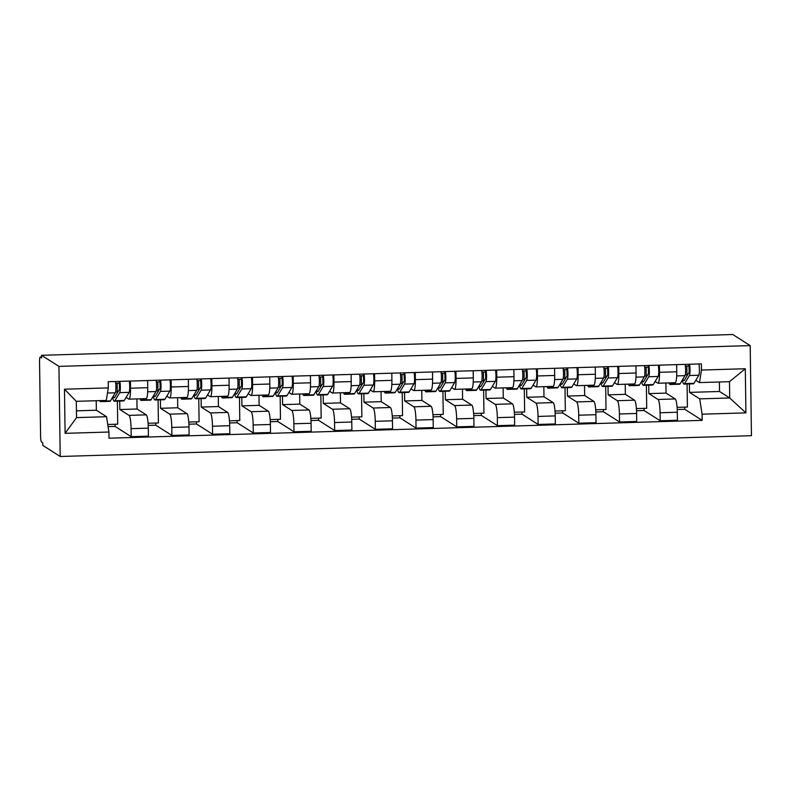 <?xml version="1.0" encoding="UTF-8"?>
<svg xmlns="http://www.w3.org/2000/svg" width="791" height="791" viewBox="0 0 791 791"><rect width="100%" height="100%" fill="white"/><g stroke="black" fill="none" stroke-linecap="round" stroke-linejoin="round"><path stroke-width="1.19" d="M41.547 355.307L41.577 357.928L40.301 357.117A5.28 0.811 -91.7 0 0 40.212 357.087A5.28 0.811 -91.7 0 0 39.55 361.843L40.588 436.187A5.28 0.811 -91.7 0 0 41.488 441.961L42.763 442.782L42.803 445.402L60.205 456.486L751.45 435.693L750.194 345.598L58.939 366.381L41.547 355.307L732.792 334.514L750.194 345.598M60.205 456.486L58.939 366.381M119.718 401.047L119.837 409.52L129.022 415.374A12.152 1.869 88.3 0 1 131.088 428.663L131.207 436.672L148.421 436.157L148.312 428.149A12.152 1.869 -91.7 0 0 146.246 414.85L137.051 408.996L136.902 398.911M128.992 399.148L146.206 398.624A12.152 1.869 -91.7 0 0 147.739 387.689L130.525 388.213A12.152 1.869 88.3 0 1 128.992 399.148A12.152 1.869 88.3 0 1 128.795 399.089L126.125 397.379M130.525 388.213L130.426 381.044M107.744 424.48L117.711 424.174L117.384 401.116M117.256 391.94L117.137 383.151M115.051 424.253L115.081 426.408L131.207 436.672M147.739 387.689L147.64 380.53M160.405 399.831L160.524 408.294L169.719 414.148A12.152 1.869 88.3 0 1 171.785 427.437L171.894 435.455L189.108 434.931L189 426.922A12.152 1.869 -91.7 0 0 186.933 413.634L177.738 407.78L177.599 397.685M171.123 379.828L171.222 386.987A12.152 1.869 88.3 0 1 169.689 397.922A12.152 1.869 88.3 0 1 169.492 397.863L166.812 396.162M148.085 423.264L158.398 422.958L158.081 399.9M157.953 390.714L157.824 381.924M155.748 423.037L155.778 425.192L171.894 435.455M169.689 397.922L186.903 397.408A12.152 1.869 -91.7 0 0 188.436 386.473L188.337 379.304M201.102 398.605L201.221 407.068L210.416 412.922A12.152 1.869 88.3 0 1 212.472 426.22L212.591 434.229L229.805 433.715L229.697 425.696A12.152 1.869 -91.7 0 0 227.63 412.408L218.435 406.554L218.296 396.459M211.81 378.602L211.909 385.761A12.152 1.869 88.3 0 1 210.376 396.696A12.152 1.869 88.3 0 1 210.188 396.637L207.509 394.936M188.782 422.038L199.095 421.732L198.768 398.674M198.64 389.488L198.521 380.698M196.435 421.811L196.465 423.966L212.591 434.229M210.376 396.696L227.6 396.182A12.152 1.869 -91.7 0 0 229.123 385.247L229.024 378.088M241.789 397.379L241.908 405.852L251.103 411.706A12.152 1.869 88.3 0 1 253.169 424.994L253.278 433.003L270.492 432.489L270.384 424.47A12.152 1.869 -91.7 0 0 268.317 411.182L259.122 405.328L258.983 395.233M252.507 377.376L252.606 384.535A12.152 1.869 88.3 0 1 251.073 395.47A12.152 1.869 88.3 0 1 250.876 395.411L248.196 393.71M229.469 420.822L239.782 420.505L239.465 397.448M239.337 388.262L239.208 379.482M237.132 420.585L237.162 422.74L253.278 433.003M251.073 395.47L268.287 394.956A12.152 1.869 -91.7 0 0 269.82 384.021L269.721 376.862M282.486 396.153L282.605 404.626L291.8 410.48A12.152 1.869 88.3 0 1 293.856 423.768L293.975 431.777L311.189 431.263L311.081 423.254A12.152 1.869 -91.7 0 0 309.014 409.965L299.819 404.112L299.68 394.017M293.194 376.16L293.293 383.319A12.152 1.869 88.3 0 1 291.76 394.254A12.152 1.869 88.3 0 1 291.572 394.195L288.893 392.484M270.166 419.596L280.479 419.279L280.152 396.232M280.024 387.046L279.905 378.256M277.819 419.368L277.849 421.514L293.975 431.777M291.76 394.254L308.984 393.73A12.152 1.869 -91.7 0 0 310.517 382.795L310.408 375.636M323.173 394.936L323.292 403.4L332.487 409.254A12.152 1.869 88.3 0 1 334.553 422.542L334.662 430.561L351.886 430.037L351.768 422.028A12.152 1.869 -91.7 0 0 349.701 408.739L340.506 402.886L340.367 392.791M333.891 374.934L333.99 382.093A12.152 1.869 88.3 0 1 332.457 393.028A12.152 1.869 88.3 0 1 332.26 392.969L329.58 391.268M310.853 418.37L321.166 418.063L320.849 395.006M320.721 385.82L320.592 377.03M318.516 418.142L318.546 420.298L334.662 430.561M332.457 393.028L349.671 392.514A12.152 1.869 -91.7 0 0 351.204 381.578L351.105 374.41M363.87 393.71L363.989 402.174L373.184 408.027A12.152 1.869 88.3 0 1 375.25 421.326L375.359 429.335L392.573 428.821L392.465 420.802A12.152 1.869 -91.7 0 0 390.398 407.513L381.203 401.66L381.064 391.565M374.578 373.708L374.677 380.866A12.152 1.869 88.3 0 1 373.154 391.802A12.152 1.869 88.3 0 1 372.957 391.743L370.277 390.042M351.55 417.144L361.863 416.837L361.536 393.78M361.408 384.594L361.289 375.804M359.203 416.916L359.233 419.072L375.359 429.335M373.154 391.802L390.368 391.288A12.152 1.869 -91.7 0 0 391.901 380.352L391.802 373.194M404.557 392.484L404.676 400.958L413.871 406.811A12.152 1.869 88.3 0 1 415.937 420.1L416.046 428.109L433.27 427.595L433.152 419.586A12.152 1.869 -91.7 0 0 431.085 406.287L421.9 400.434L421.751 390.339M415.275 372.482L415.374 379.64A12.152 1.869 88.3 0 1 413.841 390.586A12.152 1.869 88.3 0 1 413.644 390.517L410.974 388.816M392.237 415.928L402.55 415.611L402.233 392.554M402.105 383.368L401.976 374.588M399.9 415.69L399.93 417.846L416.046 428.109M413.841 390.586L431.055 390.062A12.152 1.869 -91.7 0 0 432.588 379.126L432.489 371.968M445.254 391.258L445.373 399.732L454.568 405.585A12.152 1.869 88.3 0 1 456.634 418.874L456.743 426.883L473.957 426.369L473.849 418.36A12.152 1.869 -91.7 0 0 471.782 405.071L462.587 399.218L462.448 389.123M455.962 371.266L456.071 378.424A12.152 1.869 88.3 0 1 454.538 389.36A12.152 1.869 88.3 0 1 454.341 389.301L451.661 387.59M432.934 414.702L443.247 414.385L442.92 391.337M442.792 382.152L442.673 373.362M440.587 414.474L440.617 416.62L456.743 426.883M454.538 389.36L471.752 388.836A12.152 1.869 -91.7 0 0 473.285 377.9L473.186 370.742M485.941 390.042L486.06 398.506L495.255 404.359A12.152 1.869 88.3 0 1 497.321 417.648L497.44 425.667L514.654 425.143L514.536 417.134A12.152 1.869 -91.7 0 0 512.479 403.845L503.284 397.992L503.135 387.897M496.659 370.04L496.758 377.198A12.152 1.869 88.3 0 1 495.225 388.134A12.152 1.869 88.3 0 1 495.028 388.074L492.358 386.374M473.621 413.475L483.944 413.169L483.617 390.111M483.489 380.926L483.37 372.136M481.284 413.248L481.314 415.404L497.44 425.667M495.225 388.134L512.439 387.62A12.152 1.869 -91.7 0 0 513.972 376.684L513.873 369.516M526.638 388.816L526.757 397.28L535.952 403.133A12.152 1.869 88.3 0 1 538.018 416.432L538.127 424.441L555.341 423.927L555.233 415.908A12.152 1.869 -91.7 0 0 553.166 402.619L543.971 396.766L543.832 386.67M537.356 368.814L537.455 375.972A12.152 1.869 88.3 0 1 535.922 386.908A12.152 1.869 88.3 0 1 535.725 386.848L533.045 385.148M514.318 412.249L524.631 411.943L524.304 388.885M524.186 379.7L524.057 370.91M521.981 412.022L522.011 414.177L538.127 424.441M535.922 386.908L553.136 386.394A12.152 1.869 -91.7 0 0 554.669 375.458L554.57 368.299M567.335 387.59L567.444 396.064L576.639 401.917A12.152 1.869 88.3 0 1 578.705 415.206L578.824 423.215L596.038 422.701L595.92 414.692A12.152 1.869 -91.7 0 0 593.863 401.393L584.668 395.54L584.519 385.444M578.043 367.588L578.142 374.746A12.152 1.869 88.3 0 1 576.609 385.692A12.152 1.869 88.3 0 1 576.412 385.622L573.742 383.922M555.015 411.033L565.328 410.717L565.001 387.659M564.873 378.474L564.754 369.694M562.668 410.796L562.698 412.951L578.824 423.215M576.609 385.692L593.823 385.168A12.152 1.869 -91.7 0 0 595.356 374.232L595.257 367.073M608.022 386.364L608.141 394.838L617.336 400.691A12.152 1.869 88.3 0 1 619.402 413.98L619.511 421.989L636.725 421.474L636.617 413.466A12.152 1.869 -91.7 0 0 634.55 400.177L625.355 394.323L625.216 384.228M618.74 366.371L618.839 373.53A12.152 1.869 88.3 0 1 617.306 384.466A12.152 1.869 88.3 0 1 617.109 384.406L614.429 382.696M595.702 409.807L606.015 409.501L605.698 386.443M605.57 377.258L605.441 368.468M603.365 409.58L603.395 411.725L619.511 421.989M617.306 384.466L634.52 383.942A12.152 1.869 -91.7 0 0 636.053 373.006L635.954 365.847M648.719 385.148L648.838 393.611L658.023 399.465A12.152 1.869 88.3 0 1 660.09 412.754L660.208 420.772L677.422 420.248L677.314 412.24A12.152 1.869 -91.7 0 0 675.247 398.951L666.052 393.097L665.903 383.002M659.427 365.145L659.526 372.304A12.152 1.869 88.3 0 1 657.993 383.24A12.152 1.869 88.3 0 1 657.796 383.18L655.126 381.48M636.399 408.581L646.712 408.275L646.385 385.217M646.257 376.032L646.138 367.242M644.052 408.354L644.082 410.509L660.208 420.772M657.993 383.24L675.217 382.725A12.152 1.869 -91.7 0 0 676.74 371.79L676.641 364.621M648.838 393.611L666.052 393.097M608.141 394.838L625.355 394.323M567.444 396.064L584.668 395.54M526.757 397.28L543.971 396.766M486.06 398.506L503.284 397.992M445.373 399.732L462.587 399.218M404.676 400.958L421.9 400.434M363.989 402.174L381.203 401.66M323.292 403.4L340.506 402.886M282.605 404.626L299.819 404.112M241.908 405.852L259.122 405.328M201.221 407.068L218.435 406.554M160.524 408.294L177.738 407.78M119.837 409.52L137.051 408.996M106.538 416.709L108.921 432.024L65.099 433.339L64.476 389.212L108.308 387.887L106.31 400.424L76.312 401.324L76.539 417.608L106.538 416.709L96.354 410.222L96.225 400.721M76.45 410.826L96.354 410.222M689.406 383.922L689.525 392.385L719.523 391.486L729.707 397.972L729.48 381.687L699.481 382.587L701.469 370.059L701.39 363.88L108.219 381.717L108.308 387.887M701.469 370.059L745.3 368.735L745.913 412.872L702.092 414.187L699.709 398.872L729.707 397.972L745.913 412.872M108.921 432.024L109.01 438.194L702.181 420.357L702.092 414.187M719.523 391.486L719.395 381.984M689.525 392.385L699.709 398.872M699.481 382.587L695.813 380.253M684.749 407.128L684.779 409.283L702.181 420.357M684.779 409.283L677.225 409.511M644.082 410.509L636.528 410.737M603.395 411.725L595.841 411.953M562.698 412.951L555.144 413.179M522.011 414.177L514.457 414.405M481.314 415.404L473.76 415.631M440.617 416.62L433.072 416.847M399.93 417.846L392.376 418.073M359.233 419.072L351.688 419.299M318.546 420.298L310.992 420.525M277.849 421.514L270.295 421.741M237.162 422.74L229.608 422.967M196.465 423.966L188.911 424.194M155.778 425.192L148.224 425.42M115.081 426.408L108.08 426.626M677.086 407.355L687.399 407.049L687.082 383.991M686.954 374.805L686.825 366.015M65.099 433.339L76.539 417.608M64.476 389.212L76.312 401.324M729.48 381.687L745.3 368.735M113.242 396.222A12.409 1.908 -91.7 0 0 114.22 397.784A12.409 1.908 -91.7 0 0 114.665 397.418L119.51 389.31L119.233 381.391M115.565 391.99L117.948 391.911M112.599 397.3A15.85 2.442 -91.7 0 0 114.329 401.215A15.85 2.442 -91.7 0 0 114.883 400.76L119.728 392.643A6.605 1.018 -91.7 0 0 120.331 387.867A6.605 1.018 -91.7 0 0 119.846 381.371M114.329 401.215L123.722 400.928A15.85 2.442 -91.7 0 0 124.276 400.473L129.121 392.366A6.605 1.018 -91.7 0 0 129.724 387.59A6.605 1.018 -91.7 0 0 129.23 381.084M115.664 383.19L119.253 383.081M99.607 400.622A15.85 2.442 -91.7 0 0 100.506 401.63L109.89 401.344A15.85 2.442 -91.7 0 0 110.453 400.889L115.298 392.781A6.605 1.018 -91.7 0 0 115.901 388.005A6.605 1.018 -91.7 0 0 115.407 381.499M100.506 401.63A15.85 2.442 -91.7 0 0 101.06 401.175L101.416 400.572M153.938 394.996A12.409 1.908 -91.7 0 0 154.917 396.558A12.409 1.908 -91.7 0 0 155.352 396.202L160.197 388.094L159.92 380.164M156.252 390.764L158.645 390.695M153.286 396.073A15.85 2.442 -91.7 0 0 155.016 399.989A15.85 2.442 -91.7 0 0 155.58 399.534L160.425 391.426A6.605 1.018 -91.7 0 0 161.028 386.651A6.605 1.018 -91.7 0 0 160.533 380.145M155.016 399.989L164.409 399.702A15.85 2.442 -91.7 0 0 164.973 399.247L169.808 391.14A6.605 1.018 -91.7 0 0 170.411 386.364A6.605 1.018 -91.7 0 0 169.927 379.858M156.351 381.974L159.95 381.865M140.076 398.812A15.85 2.442 -91.7 0 0 141.194 400.404L150.587 400.127A15.85 2.442 -91.7 0 0 151.14 399.663L155.985 391.555A6.605 1.018 -91.7 0 0 156.588 386.779A6.605 1.018 -91.7 0 0 156.104 380.273M141.194 400.404A15.85 2.442 -91.7 0 0 141.757 399.949L142.479 398.743M194.626 393.77A12.409 1.908 -91.7 0 0 195.614 395.332A12.409 1.908 -91.7 0 0 196.049 394.976L200.894 386.868L200.617 378.938M196.949 389.538L199.332 389.469M193.983 394.847A15.85 2.442 -91.7 0 0 195.713 398.763A15.85 2.442 -91.7 0 0 196.267 398.308L201.112 390.2A6.605 1.018 -91.7 0 0 201.715 385.425A6.605 1.018 -91.7 0 0 201.23 378.919M195.713 398.763L205.106 398.486A15.85 2.442 -91.7 0 0 205.66 398.021L210.505 389.914A6.605 1.018 -91.7 0 0 211.108 385.138A6.605 1.018 -91.7 0 0 210.614 378.642M197.048 380.748L200.637 380.639M180.763 397.586A15.85 2.442 -91.7 0 0 181.89 399.178L191.274 398.901A15.85 2.442 -91.7 0 0 191.837 398.446L196.682 390.329A6.605 1.018 -91.7 0 0 197.285 385.553A6.605 1.018 -91.7 0 0 196.791 379.057M181.89 399.178A15.85 2.442 -91.7 0 0 182.444 398.723L183.166 397.517M235.322 392.544A12.409 1.908 -91.7 0 0 236.301 394.106A12.409 1.908 -91.7 0 0 236.736 393.75L241.581 385.642L241.304 377.712M237.636 388.322L240.029 388.243M234.67 393.631A15.85 2.442 -91.7 0 0 236.41 397.547A15.85 2.442 -91.7 0 0 236.964 397.082L241.809 388.974A6.605 1.018 -91.7 0 0 242.412 384.199A6.605 1.018 -91.7 0 0 241.917 377.693M236.41 397.547L245.793 397.26A15.85 2.442 -91.7 0 0 246.357 396.805L251.202 388.697A6.605 1.018 -91.7 0 0 251.795 383.922A6.605 1.018 -91.7 0 0 251.311 377.416M237.735 379.522L241.334 379.413M221.46 396.37A15.85 2.442 -91.7 0 0 222.578 397.962L231.971 397.675A15.85 2.442 -91.7 0 0 232.524 397.22L237.369 389.113A6.605 1.018 -91.7 0 0 237.972 384.337A6.605 1.018 -91.7 0 0 237.488 377.831M222.578 397.962A15.85 2.442 -91.7 0 0 223.141 397.497L223.863 396.291M276.01 391.327A12.409 1.908 -91.7 0 0 276.998 392.89A12.409 1.908 -91.7 0 0 277.433 392.524L282.278 384.416L282.001 376.496M278.333 387.096L280.726 387.026M275.367 392.405A15.85 2.442 -91.7 0 0 277.097 396.321A15.85 2.442 -91.7 0 0 277.651 395.866L282.496 387.748A6.605 1.018 -91.7 0 0 283.099 382.973A6.605 1.018 -91.7 0 0 282.614 376.476M277.097 396.321L286.49 396.034A15.85 2.442 -91.7 0 0 287.044 395.579L291.889 387.471A6.605 1.018 -91.7 0 0 292.492 382.696A6.605 1.018 -91.7 0 0 291.998 376.19M278.432 378.296L282.021 378.187M262.147 395.144A15.85 2.442 -91.7 0 0 263.274 396.736L272.668 396.449A15.85 2.442 -91.7 0 0 273.221 395.994L278.066 387.887A6.605 1.018 -91.7 0 0 278.669 383.111A6.605 1.018 -91.7 0 0 278.175 376.605M263.274 396.736A15.85 2.442 -91.7 0 0 263.828 396.281L264.55 395.065M316.707 390.101A12.409 1.908 -91.7 0 0 317.685 391.664A12.409 1.908 -91.7 0 0 318.12 391.308L322.965 383.2L322.688 375.27M319.03 385.87L321.413 385.8M316.054 391.179A15.85 2.442 -91.7 0 0 317.794 395.095A15.85 2.442 -91.7 0 0 318.348 394.64L323.193 386.532A6.605 1.018 -91.7 0 0 323.796 381.756A6.605 1.018 -91.7 0 0 323.301 375.25M317.794 395.095L327.177 394.818A15.85 2.442 -91.7 0 0 327.741 394.353L332.586 386.245A6.605 1.018 -91.7 0 0 333.189 381.47A6.605 1.018 -91.7 0 0 332.695 374.964M319.129 377.08L322.718 376.971M302.844 393.918A15.85 2.442 -91.7 0 0 303.962 395.51L313.355 395.233A15.85 2.442 -91.7 0 0 313.908 394.768L318.753 386.661A6.605 1.018 -91.7 0 0 319.356 381.885A6.605 1.018 -91.7 0 0 318.872 375.379M303.962 395.51A15.85 2.442 -91.7 0 0 304.525 395.055L305.247 393.849M357.394 388.875A12.409 1.908 -91.7 0 0 358.382 390.438A12.409 1.908 -91.7 0 0 358.817 390.082L363.662 381.974L363.385 374.044M359.717 384.644L362.11 384.574M356.751 389.953A15.85 2.442 -91.7 0 0 358.481 393.869A15.85 2.442 -91.7 0 0 359.045 393.414L363.88 385.306A6.605 1.018 -91.7 0 0 364.483 380.53A6.605 1.018 -91.7 0 0 363.998 374.024M358.481 393.869L367.874 393.592A15.85 2.442 -91.7 0 0 368.428 393.127L373.273 385.019A6.605 1.018 -91.7 0 0 373.876 380.244A6.605 1.018 -91.7 0 0 373.392 373.748M359.816 375.854L363.405 375.745M343.531 392.692A15.85 2.442 -91.7 0 0 344.658 394.284L354.052 394.007A15.85 2.442 -91.7 0 0 354.605 393.552L359.45 385.435A6.605 1.018 -91.7 0 0 360.053 380.659A6.605 1.018 -91.7 0 0 359.559 374.163M344.658 394.284A15.85 2.442 -91.7 0 0 345.212 393.829L345.934 392.623M398.091 387.649A12.409 1.908 -91.7 0 0 399.069 389.212A12.409 1.908 -91.7 0 0 399.504 388.856L404.349 380.748L404.082 372.818M400.414 383.427L402.797 383.348M397.448 388.737A15.85 2.442 -91.7 0 0 399.178 392.652A15.85 2.442 -91.7 0 0 399.732 392.188L404.577 384.08A6.605 1.018 -91.7 0 0 405.18 379.304A6.605 1.018 -91.7 0 0 404.685 372.798M399.178 392.652L408.561 392.366A15.85 2.442 -91.7 0 0 409.125 391.911L413.97 383.803A6.605 1.018 -91.7 0 0 414.573 379.027A6.605 1.018 -91.7 0 0 414.079 372.521M400.513 374.627L404.102 374.519M384.228 391.476A15.85 2.442 -91.7 0 0 385.346 393.068L394.739 392.781A15.85 2.442 -91.7 0 0 395.302 392.326L400.137 384.218A6.605 1.018 -91.7 0 0 400.74 379.443A6.605 1.018 -91.7 0 0 400.256 372.937M385.346 393.068A15.85 2.442 -91.7 0 0 385.909 392.603L386.631 391.397M438.778 386.433A12.409 1.908 -91.7 0 0 439.766 387.995A12.409 1.908 -91.7 0 0 440.201 387.63L445.046 379.522L444.769 371.602M441.101 382.201L443.494 382.132M438.135 387.511A15.85 2.442 -91.7 0 0 439.865 391.426A15.85 2.442 -91.7 0 0 440.429 390.972L445.274 382.854A6.605 1.018 -91.7 0 0 445.867 378.078A6.605 1.018 -91.7 0 0 445.382 371.582M439.865 391.426L449.258 391.14A15.85 2.442 -91.7 0 0 449.812 390.685L454.657 382.577A6.605 1.018 -91.7 0 0 455.26 377.801A6.605 1.018 -91.7 0 0 454.776 371.295M441.2 373.401L444.799 373.293M424.915 390.25A15.85 2.442 -91.7 0 0 426.042 391.842L435.436 391.555A15.85 2.442 -91.7 0 0 435.989 391.1L440.834 382.992A6.605 1.018 -91.7 0 0 441.437 378.217A6.605 1.018 -91.7 0 0 440.943 371.711M426.042 391.842A15.85 2.442 -91.7 0 0 426.596 391.387L427.318 390.181M479.475 385.207A12.409 1.908 -91.7 0 0 480.453 386.769A12.409 1.908 -91.7 0 0 480.888 386.413L485.733 378.306L485.466 370.376M481.798 380.975L484.181 380.906M478.832 386.285A15.85 2.442 -91.7 0 0 480.562 390.2A15.85 2.442 -91.7 0 0 481.116 389.745L485.961 381.638A6.605 1.018 -91.7 0 0 486.564 376.862A6.605 1.018 -91.7 0 0 486.07 370.356M480.562 390.2L489.955 389.923A15.85 2.442 -91.7 0 0 490.509 389.459L495.354 381.351A6.605 1.018 -91.7 0 0 495.957 376.575A6.605 1.018 -91.7 0 0 495.463 370.069M481.897 372.185L485.486 372.077M465.612 389.024A15.85 2.442 -91.7 0 0 466.739 390.616L476.123 390.339A15.85 2.442 -91.7 0 0 476.686 389.874L481.531 381.766A6.605 1.018 -91.7 0 0 482.124 376.991A6.605 1.018 -91.7 0 0 481.64 370.485M466.739 390.616A15.85 2.442 -91.7 0 0 467.293 390.161L468.015 388.954M520.162 383.981A12.409 1.908 -91.7 0 0 521.15 385.543A12.409 1.908 -91.7 0 0 521.585 385.187L526.43 377.08L526.153 369.15M522.485 379.749L524.878 379.68M519.519 385.059A15.85 2.442 -91.7 0 0 521.249 388.974A15.85 2.442 -91.7 0 0 521.813 388.519L526.658 380.412A6.605 1.018 -91.7 0 0 527.261 375.636A6.605 1.018 -91.7 0 0 526.766 369.13M521.249 388.974L530.642 388.697A15.85 2.442 -91.7 0 0 531.196 388.243L536.041 380.125A6.605 1.018 -91.7 0 0 536.644 375.349A6.605 1.018 -91.7 0 0 536.16 368.853M522.584 370.959L526.183 370.85M506.299 387.798A15.85 2.442 -91.7 0 0 507.427 389.39L516.82 389.113A15.85 2.442 -91.7 0 0 517.373 388.658L522.218 380.54A6.605 1.018 -91.7 0 0 522.821 375.765A6.605 1.018 -91.7 0 0 522.327 369.268M507.427 389.39A15.85 2.442 -91.7 0 0 507.98 388.935L508.702 387.728M560.859 382.755A12.409 1.908 -91.7 0 0 561.837 384.327A12.409 1.908 -91.7 0 0 562.282 383.961L567.117 375.854L566.85 367.924M563.182 378.533L565.565 378.454M560.216 383.843A15.85 2.442 -91.7 0 0 561.946 387.758A15.85 2.442 -91.7 0 0 562.5 387.293L567.345 379.186A6.605 1.018 -91.7 0 0 567.948 374.41A6.605 1.018 -91.7 0 0 567.463 367.904M561.946 387.758L571.339 387.471A15.85 2.442 -91.7 0 0 571.893 387.017L576.738 378.909A6.605 1.018 -91.7 0 0 577.341 374.133A6.605 1.018 -91.7 0 0 576.847 367.627M563.281 369.733L566.87 369.624M546.996 386.581A15.85 2.442 -91.7 0 0 548.123 388.173L557.507 387.887A15.85 2.442 -91.7 0 0 558.07 387.432L562.915 379.324A6.605 1.018 -91.7 0 0 563.518 374.548A6.605 1.018 -91.7 0 0 563.024 368.042M548.123 388.173A15.85 2.442 -91.7 0 0 548.677 387.709L549.399 386.502M601.546 381.539A12.409 1.908 -91.7 0 0 602.534 383.101A12.409 1.908 -91.7 0 0 602.969 382.745L607.814 374.627L607.537 366.708M603.869 377.307L606.262 377.238M600.903 382.617A15.85 2.442 -91.7 0 0 602.633 386.532A15.85 2.442 -91.7 0 0 603.197 386.077L608.042 377.96A6.605 1.018 -91.7 0 0 608.645 373.184A6.605 1.018 -91.7 0 0 608.15 366.688M602.633 386.532L612.026 386.245A15.85 2.442 -91.7 0 0 612.59 385.79L617.425 377.683A6.605 1.018 -91.7 0 0 618.028 372.907A6.605 1.018 -91.7 0 0 617.544 366.401M603.968 368.507L607.567 368.398M587.683 385.355A15.85 2.442 -91.7 0 0 588.811 386.947L598.204 386.661A15.85 2.442 -91.7 0 0 598.757 386.206L603.602 378.098A6.605 1.018 -91.7 0 0 604.205 373.322A6.605 1.018 -91.7 0 0 603.721 366.816M588.811 386.947A15.85 2.442 -91.7 0 0 589.374 386.492L590.086 385.286M642.243 380.313A12.409 1.908 -91.7 0 0 643.221 381.875A12.409 1.908 -91.7 0 0 643.666 381.519L648.511 373.411L648.234 365.482M644.566 376.081L646.949 376.012M641.6 381.391A15.85 2.442 -91.7 0 0 643.33 385.306A15.85 2.442 -91.7 0 0 643.884 384.851L648.729 376.743A6.605 1.018 -91.7 0 0 649.332 371.968A6.605 1.018 -91.7 0 0 648.847 365.462M643.33 385.306L652.723 385.029A15.85 2.442 -91.7 0 0 653.277 384.564L658.122 376.457A6.605 1.018 -91.7 0 0 658.725 371.681A6.605 1.018 -91.7 0 0 658.231 365.175M644.665 367.291L648.254 367.182M628.38 384.129A15.85 2.442 -91.7 0 0 629.507 385.721L638.891 385.444A15.85 2.442 -91.7 0 0 639.454 384.98L644.299 376.872A6.605 1.018 -91.7 0 0 644.902 372.096A6.605 1.018 -91.7 0 0 644.408 365.59M629.507 385.721A15.85 2.442 -91.7 0 0 630.061 385.266L630.783 384.06M682.94 379.087A12.409 1.908 -91.7 0 0 683.918 380.649A12.409 1.908 -91.7 0 0 684.353 380.293L689.198 372.185L688.921 364.255M685.253 374.855L687.646 374.786M682.287 380.164A15.85 2.442 -91.7 0 0 684.017 384.08A15.85 2.442 -91.7 0 0 684.581 383.625L689.426 375.517A6.605 1.018 -91.7 0 0 690.029 370.742A6.605 1.018 -91.7 0 0 689.534 364.236M684.017 384.08L693.41 383.803A15.85 2.442 -91.7 0 0 693.974 383.348L698.819 375.231A6.605 1.018 -91.7 0 0 699.412 370.455A6.605 1.018 -91.7 0 0 698.928 363.959M685.352 366.065L688.951 365.956M669.077 382.903A15.85 2.442 -91.7 0 0 670.195 384.495L679.588 384.218A15.85 2.442 -91.7 0 0 680.141 383.764L684.986 375.646A6.605 1.018 -91.7 0 0 685.589 370.87A6.605 1.018 -91.7 0 0 685.105 364.374M670.195 384.495A15.85 2.442 -91.7 0 0 670.758 384.04L671.48 382.834M675.247 398.951L658.023 399.465M634.55 400.177L617.336 400.691M593.863 401.393L576.639 401.917M553.166 402.619L535.952 403.133M512.479 403.845L495.255 404.359M471.782 405.071L454.568 405.585M431.085 406.287L413.871 406.811M390.398 407.513L373.184 408.027M349.701 408.739L332.487 409.254M309.014 409.965L291.8 410.48M268.317 411.182L251.103 411.706M227.63 412.408L210.416 412.922M186.933 413.634L169.719 414.148M146.246 414.85L129.022 415.374M636.053 373.006L618.839 373.53M595.356 374.232L578.142 374.746M554.669 375.458L537.455 375.972M513.972 376.684L496.758 377.198M473.285 377.9L456.071 378.424M432.588 379.126L415.374 379.64M391.901 380.352L374.677 380.866M351.204 381.578L333.99 382.093M310.517 382.795L293.293 383.319M269.82 384.021L252.606 384.535M229.123 385.247L211.909 385.761M188.436 386.473L171.222 386.987M676.74 371.79L659.526 372.304M636.617 413.466L619.402 413.98M595.92 414.692L578.705 415.206M555.233 415.908L538.018 416.432M514.536 417.134L497.321 417.648M473.849 418.36L456.634 418.874M433.152 419.586L415.937 420.1M392.465 420.802L375.25 421.326M351.768 422.028L334.553 422.542M311.081 423.254L293.856 423.768M270.384 424.47L253.169 424.994M229.697 425.696L212.472 426.22M189 426.922L171.785 427.437M148.312 428.149L131.088 428.663M677.314 412.24L660.09 412.754M41.567 357.077L40.301 357.117M114.883 400.76L124.276 400.473M119.728 392.643L129.121 392.366M101.06 401.175L110.453 400.889M107.487 393.018L115.298 392.781M155.58 399.534L164.973 399.247M160.425 391.426L169.808 391.14M141.757 399.949L151.14 399.663M147.68 391.802L155.985 391.555M196.267 398.308L205.66 398.021M201.112 390.2L210.505 389.914M182.444 398.723L191.837 398.446M188.377 390.586L196.682 390.329M236.964 397.082L246.357 396.805M241.809 388.974L251.202 388.697M223.141 397.497L232.524 397.22M229.064 389.36L237.369 389.113M277.651 395.866L287.044 395.579M282.496 387.748L291.889 387.471M263.828 396.281L273.221 395.994M269.761 388.134L278.066 387.887M318.348 394.64L327.741 394.353M323.193 386.532L332.586 386.245M304.525 395.055L313.908 394.768M310.458 386.908L318.753 386.661M359.045 393.414L368.428 393.127M363.88 385.306L373.273 385.019M345.212 393.829L354.605 393.552M351.145 385.692L359.45 385.435M399.732 392.188L409.125 391.911M404.577 384.08L413.97 383.803M385.909 392.603L395.302 392.326M391.842 384.466L400.137 384.218M440.429 390.972L449.812 390.685M445.274 382.854L454.657 382.577M426.596 391.387L435.989 391.1M432.529 383.24L440.834 382.992M481.116 389.745L490.509 389.459M485.961 381.638L495.354 381.351M467.293 390.161L476.686 389.874M473.226 382.013L481.531 381.766M521.813 388.519L531.196 388.243M526.658 380.412L536.041 380.125M507.98 388.935L517.373 388.658M513.913 380.797L522.218 380.54M562.5 387.293L571.893 387.017M567.345 379.186L576.738 378.909M548.677 387.709L558.07 387.432M554.61 379.571L562.915 379.324M603.197 386.077L612.59 385.79M608.042 377.96L617.425 377.683M589.374 386.492L598.757 386.206M595.297 378.345L603.602 378.098M643.884 384.851L653.277 384.564M648.729 376.743L658.122 376.457M630.061 385.266L639.454 384.98M635.994 377.119L644.299 376.872M684.581 383.625L693.974 383.348M689.426 375.517L698.819 375.231M670.758 384.04L680.141 383.764M676.681 375.903L684.986 375.646M40.212 357.087L41.567 357.048"/></g></svg>

